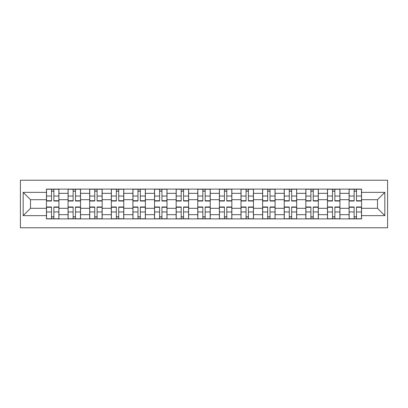 <?xml version="1.0" encoding="UTF-8"?>
<svg xmlns="http://www.w3.org/2000/svg" width="408" height="408" viewBox="0 0 408 408"><rect width="100%" height="100%" fill="white"/><g stroke="black" fill="none" stroke-linecap="round" stroke-linejoin="round"><path stroke-width="0.61" d="M20.4 227.766L387.6 227.766L387.6 180.234L20.4 180.234L20.4 227.766M68.065 218.897L68.065 193.331L58.92 193.331L58.92 218.897M58.92 193.331L58.92 189.103M68.065 193.331L68.065 189.103M80.539 189.103L80.539 218.897M89.683 218.897L89.683 189.103M102.153 189.103L102.153 218.897M111.297 218.897L111.297 189.103M123.772 189.103L123.772 218.897M132.916 218.897L132.916 189.103M145.386 189.103L145.386 218.897M154.53 218.897L154.53 189.103M167.005 189.103L167.005 218.897M176.149 218.897L176.149 189.103M188.618 189.103L188.618 218.897M197.763 218.897L197.763 189.103M210.237 189.103L210.237 218.897M219.382 218.897L219.382 189.103M231.851 189.103L231.851 218.897M240.995 218.897L240.995 189.103M253.47 189.103L253.47 218.897M262.614 218.897L262.614 189.103M275.084 189.103L275.084 218.897M284.228 218.897L284.228 189.103M296.703 189.103L296.703 218.897M305.847 218.897L305.847 189.103M318.317 189.103L318.317 218.897M327.461 218.897L327.461 189.103M339.935 189.103L339.935 218.897M349.08 218.897L349.08 189.103M349.08 208.294L339.935 208.294M327.461 208.294L318.317 208.294M305.847 208.294L296.703 208.294M284.228 208.294L275.084 208.294M262.614 208.294L253.47 208.294M240.995 208.294L231.851 208.294M219.382 208.294L210.237 208.294M197.763 208.294L188.618 208.294M176.149 208.294L167.005 208.294M154.53 208.294L145.386 208.294M132.916 208.294L123.772 208.294M111.297 208.294L102.153 208.294M89.683 208.294L80.539 208.294M68.065 208.294L58.92 208.294M349.08 199.706L339.935 199.706M327.461 199.706L318.317 199.706M305.847 199.706L296.703 199.706M284.228 199.706L275.084 199.706M262.614 199.706L253.47 199.706M240.995 199.706L231.851 199.706M219.382 199.706L210.237 199.706M197.763 199.706L188.618 199.706M176.149 199.706L167.005 199.706M154.53 199.706L145.386 199.706M132.916 199.706L123.772 199.706M111.297 199.706L102.153 199.706M89.683 199.706L80.539 199.706M68.065 199.706L58.92 199.706M30.513 208.294L46.451 208.294L46.451 199.706L30.513 199.706L30.513 208.294L23.169 215.638L23.169 192.362L46.451 192.362L46.451 199.706M361.549 199.706L361.549 208.294L377.487 208.294L377.487 199.706L361.549 199.706L361.549 189.103L46.451 189.103L46.451 192.362M361.549 192.362L384.831 192.362L384.831 215.638L361.549 215.638L361.549 208.294M46.451 208.294L46.451 218.897L361.549 218.897L361.549 215.638M46.451 215.638L23.169 215.638M53.866 216.816L51.51 216.816M51.51 191.184L53.866 191.184M75.48 216.816L73.124 216.816M73.124 191.184L75.48 191.184M97.094 216.816L94.743 216.816M94.743 191.184L97.094 191.184M118.713 216.816L116.357 216.816M116.357 191.184L118.713 191.184M140.326 216.816L137.975 216.816M137.975 191.184L140.326 191.184M161.945 216.816L159.589 216.816M159.589 191.184L161.945 191.184M183.559 216.816L181.208 216.816M181.208 191.184L183.559 191.184M205.178 216.816L202.822 216.816M202.822 191.184L205.178 191.184M226.792 216.816L224.441 216.816M224.441 191.184L226.792 191.184M248.411 216.816L246.055 216.816M246.055 191.184L248.411 191.184M270.025 216.816L267.673 216.816M267.673 191.184L270.025 191.184M291.644 216.816L289.287 216.816M289.287 191.184L291.644 191.184M313.257 216.816L310.906 216.816M310.906 191.184L313.257 191.184M334.876 216.816L332.52 216.816M332.52 191.184L334.876 191.184M356.49 216.816L354.134 216.816M354.134 191.184L356.49 191.184M23.169 192.362L30.513 199.706M377.487 208.294L384.831 215.638M377.487 199.706L384.831 192.362M53.866 200.726L58.854 200.726L58.854 201.022L53.866 201.022L53.866 189.241L58.854 189.241L56.08 189.241M58.854 200.726L58.854 189.241M51.51 191.046L53.866 191.046M49.292 189.241L46.522 189.241L46.522 201.022L51.51 201.022L51.51 189.241L49.501 189.241M46.522 189.241L55.87 189.241M51.51 207.274L46.522 207.274L46.522 206.978L51.51 206.978L51.51 218.759L46.522 218.759L49.292 218.759M46.522 207.274L46.522 218.759M53.866 216.954L51.51 216.954M56.08 218.759L58.854 218.759L58.854 206.978L53.866 206.978L53.866 218.759L55.87 218.759M58.854 218.759L49.501 218.759M75.48 200.726L80.468 200.726L80.468 201.022L75.48 201.022L75.48 189.241L80.468 189.241L77.698 189.241M80.468 200.726L80.468 189.241M73.124 191.046L75.48 191.046M70.905 189.241L68.136 189.241L68.136 201.022L73.124 201.022L73.124 189.241L71.114 189.241M68.136 189.241L77.489 189.241M97.094 200.726L102.087 200.726L102.087 201.022L97.094 201.022L97.094 189.241L102.087 189.241L99.312 189.241M102.087 200.726L102.087 189.241M94.743 191.046L97.094 191.046M92.524 189.241L89.75 189.241L89.75 201.022L94.743 201.022L94.743 189.241L92.733 189.241M89.75 189.241L99.103 189.241M73.124 207.274L68.136 207.274L68.136 206.978L73.124 206.978L73.124 218.759L68.136 218.759L70.905 218.759M68.136 207.274L68.136 218.759M75.48 216.954L73.124 216.954M77.698 218.759L80.468 218.759L80.468 206.978L75.48 206.978L75.48 218.759L77.489 218.759M80.468 218.759L71.114 218.759M94.743 207.274L89.75 207.274L89.75 206.978L94.743 206.978L94.743 218.759L89.75 218.759L92.524 218.759M89.75 207.274L89.75 218.759M97.094 216.954L94.743 216.954M99.312 218.759L102.087 218.759L102.087 206.978L97.094 206.978L97.094 218.759L99.103 218.759M102.087 218.759L92.733 218.759M118.713 200.726L123.701 200.726L123.701 201.022L118.713 201.022L118.713 189.241L123.701 189.241L120.931 189.241M123.701 200.726L123.701 189.241M116.357 191.046L118.713 191.046M114.138 189.241L111.369 189.241L111.369 201.022L116.357 201.022L116.357 189.241L114.347 189.241M111.369 189.241L120.722 189.241M140.326 200.726L145.319 200.726L145.319 201.022L140.326 201.022L140.326 189.241L145.319 189.241L142.545 189.241M145.319 200.726L145.319 189.241M137.975 191.046L140.326 191.046M135.757 189.241L132.983 189.241L132.983 201.022L137.975 201.022L137.975 189.241L135.966 189.241M132.983 189.241L142.336 189.241M161.945 200.726L166.933 200.726L166.933 201.022L161.945 201.022L161.945 189.241L166.933 189.241L164.164 189.241M166.933 200.726L166.933 189.241M159.589 191.046L161.945 191.046M157.371 189.241L154.601 189.241L154.601 201.022L159.589 201.022L159.589 189.241L157.58 189.241M154.601 189.241L163.955 189.241M116.357 207.274L111.369 207.274L111.369 206.978L116.357 206.978L116.357 218.759L111.369 218.759L114.138 218.759M111.369 207.274L111.369 218.759M118.713 216.954L116.357 216.954M120.931 218.759L123.701 218.759L123.701 206.978L118.713 206.978L118.713 218.759L120.722 218.759M123.701 218.759L114.347 218.759M137.975 207.274L132.983 207.274L132.983 206.978L137.975 206.978L137.975 218.759L132.983 218.759L135.757 218.759M132.983 207.274L132.983 218.759M140.326 216.954L137.975 216.954M142.545 218.759L145.319 218.759L145.319 206.978L140.326 206.978L140.326 218.759L142.336 218.759M145.319 218.759L135.966 218.759M159.589 207.274L154.601 207.274L154.601 206.978L159.589 206.978L159.589 218.759L154.601 218.759L157.371 218.759M154.601 207.274L154.601 218.759M161.945 216.954L159.589 216.954M164.164 218.759L166.933 218.759L166.933 206.978L161.945 206.978L161.945 218.759L163.955 218.759M166.933 218.759L157.58 218.759M183.559 200.726L188.552 200.726L188.552 201.022L183.559 201.022L183.559 189.241L188.552 189.241L185.778 189.241M188.552 200.726L188.552 189.241M181.208 191.046L183.559 191.046M178.99 189.241L176.215 189.241L176.215 201.022L181.208 201.022L181.208 189.241L179.199 189.241M176.215 189.241L185.569 189.241M181.208 207.274L176.215 207.274L176.215 206.978L181.208 206.978L181.208 218.759L176.215 218.759L178.99 218.759M176.215 207.274L176.215 218.759M183.559 216.954L181.208 216.954M185.778 218.759L188.552 218.759L188.552 206.978L183.559 206.978L183.559 218.759L185.569 218.759M188.552 218.759L179.199 218.759M205.178 200.726L210.166 200.726L210.166 201.022L205.178 201.022L205.178 189.241L210.166 189.241L207.397 189.241M210.166 200.726L210.166 189.241M202.822 191.046L205.178 191.046M200.603 189.241L197.834 189.241L197.834 201.022L202.822 201.022L202.822 189.241L200.812 189.241M197.834 189.241L207.188 189.241M202.822 207.274L197.834 207.274L197.834 206.978L202.822 206.978L202.822 218.759L197.834 218.759L200.603 218.759M197.834 207.274L197.834 218.759M205.178 216.954L202.822 216.954M207.397 218.759L210.166 218.759L210.166 206.978L205.178 206.978L205.178 218.759L207.188 218.759M210.166 218.759L200.812 218.759M226.792 200.726L231.785 200.726L231.785 201.022L226.792 201.022L226.792 189.241L231.785 189.241L229.01 189.241M231.785 200.726L231.785 189.241M224.441 191.046L226.792 191.046M222.222 189.241L219.448 189.241L219.448 201.022L224.441 201.022L224.441 189.241L222.431 189.241M219.448 189.241L228.801 189.241M224.441 207.274L219.448 207.274L219.448 206.978L224.441 206.978L224.441 218.759L219.448 218.759L222.222 218.759M219.448 207.274L219.448 218.759M226.792 216.954L224.441 216.954M229.01 218.759L231.785 218.759L231.785 206.978L226.792 206.978L226.792 218.759L228.801 218.759M231.785 218.759L222.431 218.759M248.411 200.726L253.399 200.726L253.399 201.022L248.411 201.022L248.411 189.241L253.399 189.241L250.629 189.241M253.399 200.726L253.399 189.241M246.055 191.046L248.411 191.046M243.836 189.241L241.067 189.241L241.067 201.022L246.055 201.022L246.055 189.241L244.045 189.241M241.067 189.241L250.42 189.241M246.055 207.274L241.067 207.274L241.067 206.978L246.055 206.978L246.055 218.759L241.067 218.759L243.836 218.759M241.067 207.274L241.067 218.759M248.411 216.954L246.055 216.954M250.629 218.759L253.399 218.759L253.399 206.978L248.411 206.978L248.411 218.759L250.42 218.759M253.399 218.759L244.045 218.759M270.025 200.726L275.017 200.726L275.017 201.022L270.025 201.022L270.025 189.241L275.017 189.241L272.243 189.241M275.017 200.726L275.017 189.241M267.673 191.046L270.025 191.046M265.455 189.241L262.681 189.241L262.681 201.022L267.673 201.022L267.673 189.241L265.664 189.241M262.681 189.241L272.034 189.241M267.673 207.274L262.681 207.274L262.681 206.978L267.673 206.978L267.673 218.759L262.681 218.759L265.455 218.759M262.681 207.274L262.681 218.759M270.025 216.954L267.673 216.954M272.243 218.759L275.017 218.759L275.017 206.978L270.025 206.978L270.025 218.759L272.034 218.759M275.017 218.759L265.664 218.759M291.644 200.726L296.631 200.726L296.631 201.022L291.644 201.022L291.644 189.241L296.631 189.241L293.862 189.241M296.631 200.726L296.631 189.241M289.287 191.046L291.644 191.046M287.069 189.241L284.3 189.241L284.3 201.022L289.287 201.022L289.287 189.241L287.278 189.241M284.3 189.241L293.653 189.241M289.287 207.274L284.3 207.274L284.3 206.978L289.287 206.978L289.287 218.759L284.3 218.759L287.069 218.759M284.3 207.274L284.3 218.759M291.644 216.954L289.287 216.954M293.862 218.759L296.631 218.759L296.631 206.978L291.644 206.978L291.644 218.759L293.653 218.759M296.631 218.759L287.278 218.759M313.257 200.726L318.25 200.726L318.25 201.022L313.257 201.022L313.257 189.241L318.25 189.241L315.476 189.241M318.25 200.726L318.25 189.241M310.906 191.046L313.257 191.046M308.688 189.241L305.913 189.241L305.913 201.022L310.906 201.022L310.906 189.241L308.897 189.241M305.913 189.241L315.267 189.241M310.906 207.274L305.913 207.274L305.913 206.978L310.906 206.978L310.906 218.759L305.913 218.759L308.688 218.759M305.913 207.274L305.913 218.759M313.257 216.954L310.906 216.954M315.476 218.759L318.25 218.759L318.25 206.978L313.257 206.978L313.257 218.759L315.267 218.759M318.25 218.759L308.897 218.759M334.876 200.726L339.864 200.726L339.864 201.022L334.876 201.022L334.876 189.241L339.864 189.241L337.095 189.241M339.864 200.726L339.864 189.241M332.52 191.046L334.876 191.046M330.301 189.241L327.532 189.241L327.532 201.022L332.52 201.022L332.52 189.241L330.511 189.241M327.532 189.241L336.886 189.241M332.52 207.274L327.532 207.274L327.532 206.978L332.52 206.978L332.52 218.759L327.532 218.759L330.301 218.759M327.532 207.274L327.532 218.759M334.876 216.954L332.52 216.954M337.095 218.759L339.864 218.759L339.864 206.978L334.876 206.978L334.876 218.759L336.886 218.759M339.864 218.759L330.511 218.759M356.49 200.726L361.478 200.726L361.478 201.022L356.49 201.022L356.49 189.241L361.478 189.241L358.709 189.241M361.478 200.726L361.478 189.241M354.134 191.046L356.49 191.046M351.92 189.241L349.146 189.241L349.146 201.022L354.134 201.022L354.134 189.241L352.13 189.241M349.146 189.241L358.499 189.241M354.134 207.274L349.146 207.274L349.146 206.978L354.134 206.978L354.134 218.759L349.146 218.759L351.92 218.759M349.146 207.274L349.146 218.759M356.49 216.954L354.134 216.954M358.709 218.759L361.478 218.759L361.478 206.978L356.49 206.978L356.49 218.759L358.499 218.759M361.478 218.759L352.13 218.759M327.461 193.331L318.317 193.331M305.847 193.331L296.703 193.331M284.228 193.331L275.084 193.331M262.614 193.331L253.47 193.331M240.995 193.331L231.851 193.331M219.382 193.331L210.237 193.331M197.763 193.331L188.618 193.331M176.149 193.331L167.005 193.331M154.53 193.331L145.386 193.331M132.916 193.331L123.772 193.331M111.297 193.331L102.153 193.331M89.683 193.331L80.539 193.331M349.08 193.331L339.935 193.331M327.461 214.669L318.317 214.669M305.847 214.669L296.703 214.669M284.228 214.669L275.084 214.669M262.614 214.669L253.47 214.669M240.995 214.669L231.851 214.669M219.382 214.669L210.237 214.669M197.763 214.669L188.618 214.669M176.149 214.669L167.005 214.669M154.53 214.669L145.386 214.669M132.916 214.669L123.772 214.669M111.297 214.669L102.153 214.669M89.683 214.669L80.539 214.669M68.065 214.669L58.92 214.669M349.08 214.669L339.935 214.669M53.866 196.049L58.854 196.049M46.522 200.726L51.51 200.726M46.522 196.049L51.51 196.049M51.51 211.951L46.522 211.951M58.854 207.274L53.866 207.274M58.854 211.951L53.866 211.951M75.48 196.049L80.468 196.049M68.136 200.726L73.124 200.726M68.136 196.049L73.124 196.049M97.094 196.049L102.087 196.049M89.75 200.726L94.743 200.726M89.75 196.049L94.743 196.049M73.124 211.951L68.136 211.951M80.468 207.274L75.48 207.274M80.468 211.951L75.48 211.951M94.743 211.951L89.75 211.951M102.087 207.274L97.094 207.274M102.087 211.951L97.094 211.951M118.713 196.049L123.701 196.049M111.369 200.726L116.357 200.726M111.369 196.049L116.357 196.049M140.326 196.049L145.319 196.049M132.983 200.726L137.975 200.726M132.983 196.049L137.975 196.049M161.945 196.049L166.933 196.049M154.601 200.726L159.589 200.726M154.601 196.049L159.589 196.049M116.357 211.951L111.369 211.951M123.701 207.274L118.713 207.274M123.701 211.951L118.713 211.951M137.975 211.951L132.983 211.951M145.319 207.274L140.326 207.274M145.319 211.951L140.326 211.951M159.589 211.951L154.601 211.951M166.933 207.274L161.945 207.274M166.933 211.951L161.945 211.951M183.559 196.049L188.552 196.049M176.215 200.726L181.208 200.726M176.215 196.049L181.208 196.049M181.208 211.951L176.215 211.951M188.552 207.274L183.559 207.274M188.552 211.951L183.559 211.951M205.178 196.049L210.166 196.049M197.834 200.726L202.822 200.726M197.834 196.049L202.822 196.049M202.822 211.951L197.834 211.951M210.166 207.274L205.178 207.274M210.166 211.951L205.178 211.951M226.792 196.049L231.785 196.049M219.448 200.726L224.441 200.726M219.448 196.049L224.441 196.049M224.441 211.951L219.448 211.951M231.785 207.274L226.792 207.274M231.785 211.951L226.792 211.951M248.411 196.049L253.399 196.049M241.067 200.726L246.055 200.726M241.067 196.049L246.055 196.049M246.055 211.951L241.067 211.951M253.399 207.274L248.411 207.274M253.399 211.951L248.411 211.951M270.025 196.049L275.017 196.049M262.681 200.726L267.673 200.726M262.681 196.049L267.673 196.049M267.673 211.951L262.681 211.951M275.017 207.274L270.025 207.274M275.017 211.951L270.025 211.951M291.644 196.049L296.631 196.049M284.3 200.726L289.287 200.726M284.3 196.049L289.287 196.049M289.287 211.951L284.3 211.951M296.631 207.274L291.644 207.274M296.631 211.951L291.644 211.951M313.257 196.049L318.25 196.049M305.913 200.726L310.906 200.726M305.913 196.049L310.906 196.049M310.906 211.951L305.913 211.951M318.25 207.274L313.257 207.274M318.25 211.951L313.257 211.951M334.876 196.049L339.864 196.049M327.532 200.726L332.52 200.726M327.532 196.049L332.52 196.049M332.52 211.951L327.532 211.951M339.864 207.274L334.876 207.274M339.864 211.951L334.876 211.951M356.49 196.049L361.478 196.049M349.146 200.726L354.134 200.726M349.146 196.049L354.134 196.049M354.134 211.951L349.146 211.951M361.478 207.274L356.49 207.274M361.478 211.951L356.49 211.951"/></g></svg>
